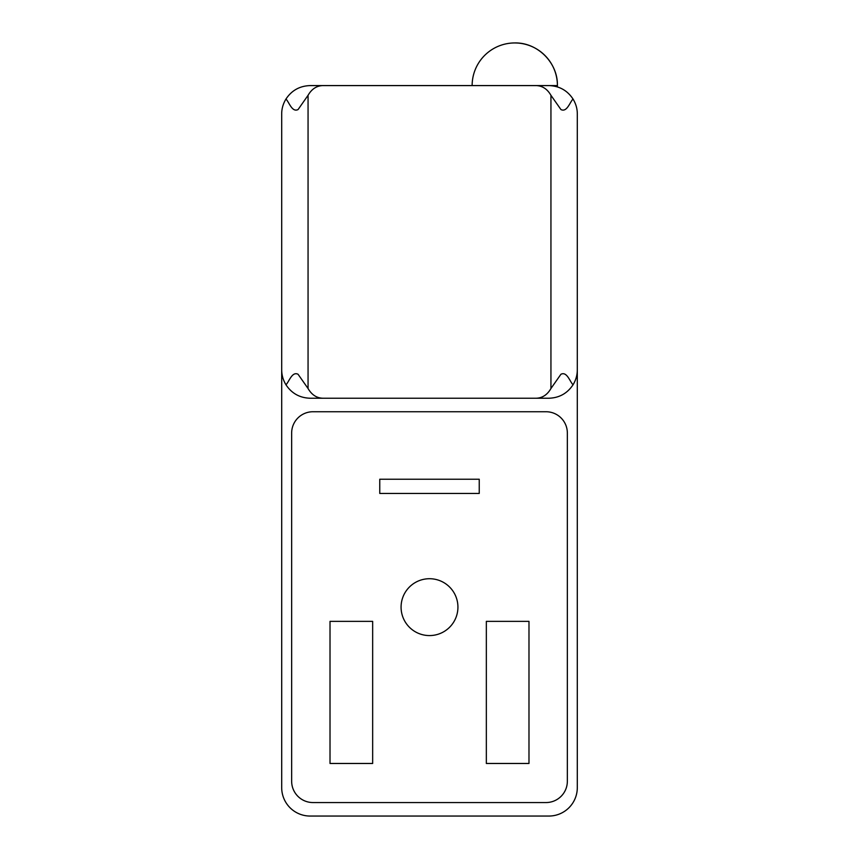 <?xml version="1.0" encoding="UTF-8"?>
<svg xmlns="http://www.w3.org/2000/svg" width="859" height="859" viewBox="0 0 859 859"><rect width="100%" height="100%" fill="white"/><g stroke="black" fill="none" stroke-linecap="round" stroke-linejoin="round"><path stroke-width="1.29" d="M557.405 86.899L557.405 85.589A42.639 42.639 0 0 0 514.766 42.95C537.551 42.359 557.985 62.804 557.405 85.589L548.88 85.589C560.175 87.006 560.175 87.006 548.88 85.589C559.241 85.921 567.305 90.41 573.039 99.043C575.917 103.832 577.334 108.814 577.302 114.011L577.302 787.628A28.422 28.422 0 0 1 548.88 816.05L310.12 816.05A28.422 28.422 0 0 1 281.698 787.628L281.698 369.81A28.422 28.422 0 0 0 285.961 384.778C283.083 379.989 281.666 375.007 281.698 369.81L281.698 114.011C281.666 108.814 283.083 103.832 285.961 99.043C291.695 90.41 299.759 85.921 310.12 85.589L534.996 85.589C541.771 85.395 547.086 88.638 550.941 95.306L560.927 109.544C566.919 112.658 569.936 102.06 573.039 99.043M401.078 607.141A28.422 28.422 0 0 1 443.716 582.531A28.422 28.422 0 0 1 443.716 631.762A28.422 28.422 0 0 1 401.078 607.141M291.652 433.054L291.652 781.228A21.314 21.314 0 0 0 312.966 802.553L546.034 802.553A21.314 21.314 0 0 0 567.348 781.228L567.348 433.054A21.314 21.314 0 0 0 546.034 411.74L312.966 411.74A21.314 21.314 0 0 0 291.652 433.054M486.344 763.468L486.344 621.358L528.983 621.358L528.983 763.468L486.344 763.468M330.017 763.468L330.017 621.358L372.656 621.358L372.656 763.468L330.017 763.468M479.236 493.453L379.764 493.453L379.764 479.236L479.236 479.236L479.236 493.453M534.996 398.232C541.771 398.426 547.086 395.183 550.941 388.515L560.916 374.277C566.929 371.163 569.936 381.75 573.039 384.778C567.305 393.411 559.241 397.9 548.88 398.232L310.12 398.232L548.88 398.232M548.88 85.589L534.996 85.589M573.039 384.778A28.422 28.422 0 0 0 577.302 369.81C577.334 375.007 575.917 379.989 573.039 384.778M310.12 398.232C299.759 397.9 291.695 393.411 285.961 384.778C289.064 381.761 292.081 371.163 298.073 374.277L308.059 388.515C311.914 395.183 317.229 398.426 324.004 398.232M285.961 99.043C289.064 102.071 292.071 112.658 298.084 109.544L308.059 95.306L308.059 388.515M324.004 85.589C317.229 85.395 311.914 88.627 308.059 95.306M550.941 95.306L550.941 388.515M514.766 42.95A42.639 42.639 0 0 0 472.139 85.589"/></g></svg>
